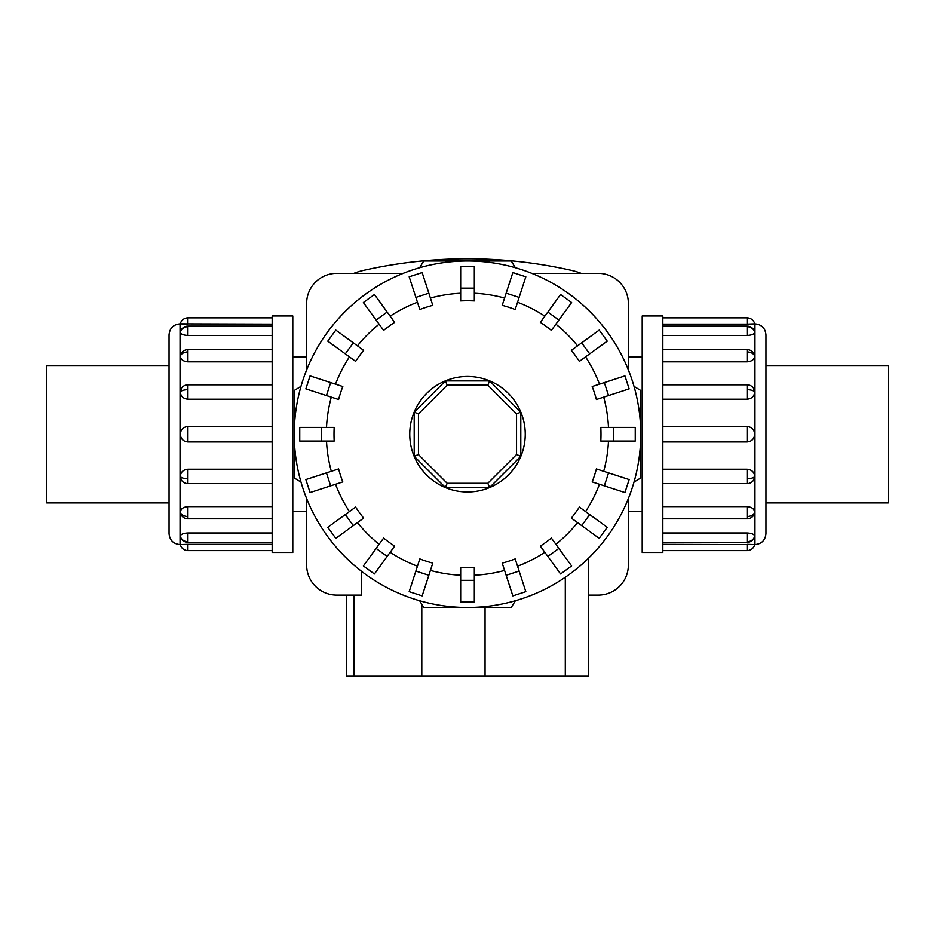 <?xml version="1.0" encoding="UTF-8"?>
<svg xmlns="http://www.w3.org/2000/svg" width="935" height="935" viewBox="0 0 935 935"><rect width="100%" height="100%" fill="white"/><g stroke="black" fill="none" stroke-linecap="round" stroke-linejoin="round"><path stroke-width="1.4" d="M169.048 502.925L46.75 502.925L46.75 365.527L169.048 365.527M765.952 365.527L888.25 365.527L888.25 502.925L765.952 502.925M292.795 434.226L292.795 552.48L272.167 552.48L272.167 315.972L292.795 315.972L292.795 434.226M180.046 544.591C173.361 543.936 169.691 540.278 169.048 533.593L169.048 334.859C169.691 328.173 173.361 324.515 180.046 323.861L180.046 544.591L187.923 544.322L180.268 544.591A7.889 7.889 0 0 0 187.923 550.598L272.167 550.598M180.268 536.187A7.889 7.281 0 0 0 187.923 541.739L187.923 532.985C183.283 533.242 180.735 534.306 180.268 536.187L180.502 536.889M187.923 550.598L187.923 544.322L272.167 544.322M187.923 532.985L272.167 532.985M180.268 512.263A7.889 5.575 0 0 0 187.923 516.517L187.923 518.82A7.889 7.889 0 0 1 180.502 513.572L180.268 512.263C180.735 508.885 183.283 507.004 187.923 506.618L272.167 506.618M180.268 476.464A7.889 3.015 0 0 0 187.923 478.755L187.923 483.629A7.889 7.889 0 0 1 181.589 480.426L180.268 476.464C180.735 472.093 183.283 469.674 187.923 469.23L272.167 469.23M272.167 441.939L187.923 441.939C183.283 441.495 180.735 438.924 180.268 434.226C180.735 429.527 183.283 426.956 187.923 426.512L272.167 426.512M272.167 399.222L187.923 399.222C183.283 398.777 180.735 396.358 180.268 391.987L181.589 388.025A7.889 7.889 0 0 1 187.923 384.823L272.167 384.823M272.167 335.466L187.923 335.466C183.283 335.209 180.735 334.134 180.268 332.264L180.315 331.96A7.889 7.889 0 0 1 187.923 326.116L272.167 326.116M272.167 324.129L180.268 323.861A7.889 7.889 0 0 1 187.923 317.853L272.167 317.853M272.167 361.833L187.923 361.833C183.283 361.448 180.735 359.566 180.268 356.188L180.502 354.879A7.889 7.889 0 0 1 187.923 349.632L272.167 349.632M642.205 434.226L642.205 315.972L662.833 315.972L662.833 552.48L642.205 552.48L642.205 434.226M754.954 323.861C761.639 324.515 765.309 328.173 765.952 334.859L765.952 533.593C765.309 540.278 761.639 543.936 754.954 544.591L754.954 323.861L747.077 324.129L754.732 323.861A7.889 7.889 0 0 0 747.077 317.853L662.833 317.853M754.732 332.264A7.889 7.281 180 0 0 747.077 326.712L747.077 335.466C751.717 335.209 754.264 334.134 754.732 332.264L754.498 331.563M747.077 317.853L747.077 324.129L662.833 324.129M747.077 335.466L662.833 335.466M754.732 356.188A7.889 5.575 180 0 0 747.077 351.934L747.077 349.632A7.889 7.889 0 0 1 754.498 354.879L754.732 356.188C754.264 359.566 751.717 361.448 747.077 361.833L662.833 361.833M754.732 391.987A7.889 3.015 180 0 0 747.077 389.696L747.077 384.823A7.889 7.889 0 0 1 753.411 388.025L754.732 391.987C754.264 396.358 751.717 398.777 747.077 399.222L662.833 399.222M662.833 426.512L747.077 426.512C751.717 426.956 754.264 429.527 754.732 434.226C754.264 438.924 751.717 441.495 747.077 441.939L662.833 441.939M662.833 469.23L747.077 469.23C751.717 469.674 754.264 472.093 754.732 476.464L753.411 480.426A7.889 7.889 0 0 1 747.077 483.629L662.833 483.629M662.833 532.985L747.077 532.985C751.717 533.242 754.264 534.306 754.732 536.187L754.685 536.48A7.889 7.889 0 0 1 747.077 542.335L662.833 542.335M662.833 544.322L754.732 544.591A7.889 7.889 0 0 1 747.077 550.598L662.833 550.598M662.833 506.618L747.077 506.618C751.717 507.004 754.264 508.885 754.732 512.263L754.498 513.572A7.889 7.889 0 0 1 747.077 518.82L662.833 518.82M613.594 441.051L600.819 441.051A133.495 133.495 0 0 0 600.819 427.4L635.251 427.4L635.251 441.051L613.594 441.051L613.594 427.4M608.556 395.563L596.401 399.514A133.495 133.495 0 0 0 592.194 386.541L624.931 375.905L629.15 388.878L608.556 395.563L604.337 382.59M589.704 353.874L579.373 361.377A133.495 133.495 0 0 0 571.355 350.344L599.206 330.102L607.224 341.146L589.704 353.874L581.687 342.829M558.885 320.039L551.381 330.371A133.495 133.495 0 0 0 540.348 322.353L560.579 294.502L571.624 302.519L558.885 320.039L547.852 312.021M519.135 297.388L515.185 309.532A133.495 133.495 0 0 0 502.212 305.324L512.847 272.576L525.821 276.795L519.135 297.388L506.162 293.169M474.325 288.132L474.325 300.906A133.495 133.495 0 0 0 460.675 300.906L460.675 266.475L474.325 266.475L474.325 288.132L460.675 288.132M428.838 293.169L432.788 305.324A133.495 133.495 0 0 0 419.815 309.532L409.179 276.795L422.152 272.576L428.838 293.169L415.865 297.388M387.148 312.021L394.652 322.353A133.495 133.495 0 0 0 383.619 330.371L363.376 302.519L374.421 294.502L387.148 312.021L376.115 320.039M353.313 342.829L363.645 350.344A133.495 133.495 0 0 0 355.627 361.377L327.776 341.146L335.794 330.102L353.313 342.829L345.296 353.874M330.663 382.59L342.806 386.541A133.495 133.495 0 0 0 338.599 399.514L305.85 388.878L310.069 375.905L330.663 382.59L326.444 395.563M321.406 427.4L334.181 427.4A133.495 133.495 0 0 0 334.181 441.051L299.749 441.051L299.749 427.4L321.406 427.4L321.406 441.051M515.36 267.714A173.256 173.256 0 0 0 419.64 267.714L423.754 260.97L511.246 260.97L515.36 267.714M300.988 386.365A173.256 173.256 0 0 0 294.244 434.226L294.244 390.479L300.988 386.365M640.755 434.226A173.256 173.256 0 0 0 634.012 386.365L640.755 390.479L640.755 434.226A173.256 173.256 0 0 0 467.5 260.97A173.256 173.256 0 0 0 300.988 482.086L294.244 477.972L294.244 434.226A173.256 173.256 0 0 0 467.5 607.469A173.256 173.256 0 0 0 640.755 434.226L640.755 477.972L634.012 482.086A173.256 173.256 0 0 0 467.5 260.97A173.256 173.256 0 0 0 294.244 434.226M525.248 434.226A57.748 57.748 0 0 0 467.5 376.478A57.748 57.748 0 0 0 409.752 434.226A57.748 57.748 0 0 0 467.5 491.974A57.748 57.748 0 0 0 525.248 434.226M516.552 454.539L487.813 483.278L447.187 483.278L418.448 454.539L418.448 413.913L447.187 385.173L487.813 385.173L516.552 413.913L516.552 454.539L520.807 456.303L489.578 487.532L487.813 483.278M489.578 487.532L445.422 487.532L447.187 483.278M445.422 487.532L414.193 456.303L418.448 454.539M414.193 456.303L414.193 412.148L418.448 413.913M414.193 412.148L445.422 380.919L447.187 385.173M445.422 380.919L489.578 380.919L487.813 385.173M489.578 380.919L520.807 412.148L516.552 413.913M520.807 412.148L520.807 456.303M346.499 595.104L346.499 676.227L588.501 676.227L588.501 558.218L588.501 595.104L598.248 595.104A30.13 30.13 0 0 0 628.378 564.974L628.378 498.53M306.622 498.53L306.622 564.974A30.13 30.13 0 0 0 336.752 595.104L361.366 595.104L361.366 571.168M531.805 273.347L598.248 273.347A30.13 30.13 0 0 1 628.378 303.478L628.378 369.921M306.622 369.921L306.622 303.478A30.13 30.13 0 0 1 336.752 273.347L403.195 273.347M419.64 600.737A173.256 173.256 0 0 0 467.5 607.469L423.754 607.469L419.64 600.737M467.5 607.469A173.256 173.256 0 0 0 515.36 600.737L511.246 607.469L467.5 607.469M608.556 472.888L596.401 468.938A133.495 133.495 0 0 1 592.194 481.911L624.931 492.546L629.15 479.573L608.556 472.888L604.337 485.861M589.704 514.577L579.373 507.074A133.495 133.495 0 0 1 571.355 518.107L599.206 538.35L607.224 527.305L589.704 514.577L581.687 525.61M558.885 548.413L551.381 538.081A133.495 133.495 0 0 1 540.348 546.098L560.579 573.95L571.624 565.932L558.885 548.413L547.852 556.43M519.135 571.063L515.185 558.92A133.495 133.495 0 0 1 502.212 563.127L512.847 595.875L525.821 591.656L519.135 571.063L506.162 575.27M474.325 580.319L474.325 567.545A133.495 133.495 0 0 1 460.675 567.545L460.675 601.976L474.325 601.976L474.325 580.319L460.675 580.319M428.838 575.27L432.788 563.127A133.495 133.495 0 0 1 419.815 558.92L409.179 591.656L422.152 595.875L428.838 575.27L415.865 571.063M387.148 556.43L394.652 546.098A133.495 133.495 0 0 1 383.619 538.081L363.376 565.932L374.421 573.95L387.148 556.43L376.115 548.413M353.313 525.61L363.645 518.107A133.495 133.495 0 0 1 355.627 507.074L327.776 527.305L335.794 538.35L353.313 525.61L345.296 514.577M330.663 485.861L342.806 481.911A133.495 133.495 0 0 1 338.599 468.938L305.85 479.573L310.069 492.546L330.663 485.861L326.444 472.888M353.781 273.347A71.504 71.504 0 0 1 363.785 270.308A471.894 471.894 0 0 1 571.215 270.308A71.504 71.504 0 0 1 581.219 273.347M754.954 544.591L747.077 544.322L747.077 550.598M180.046 323.861L187.923 324.129L187.923 317.853M180.268 391.987A7.889 3.015 0 0 1 187.923 389.696L187.923 384.823M187.923 399.222L187.923 389.696M180.268 332.264A7.889 7.281 0 0 1 187.923 326.712L187.923 326.116M187.923 335.466L187.923 326.712M180.315 536.48A7.889 7.889 0 0 0 187.923 542.335L187.923 541.739M187.923 441.939L187.923 426.512M180.268 356.188A7.889 5.575 0 0 1 187.923 351.934L187.923 349.632M187.923 361.833L187.923 351.934M754.732 476.464A7.889 3.015 180 0 1 747.077 478.755L747.077 483.629M747.077 469.23L747.077 478.755M754.732 536.187A7.889 7.281 180 0 1 747.077 541.739L747.077 542.335M747.077 532.985L747.077 541.739M754.685 331.96A7.889 7.889 0 0 0 747.077 326.116L747.077 326.712M747.077 426.512L747.077 441.939M754.732 512.263A7.889 5.575 180 0 1 747.077 516.517L747.077 518.82M747.077 506.618L747.077 516.517M608.486 427.4A141.15 141.15 0 0 0 603.694 397.141M599.475 384.168A141.15 141.15 0 0 0 585.567 356.878M577.549 345.845A141.15 141.15 0 0 0 555.881 324.176M544.848 316.159A141.15 141.15 0 0 0 517.558 302.25M504.584 298.031A141.15 141.15 0 0 0 474.325 293.239M460.675 293.239A141.15 141.15 0 0 0 430.416 298.031M417.442 302.25A141.15 141.15 0 0 0 390.152 316.159M379.119 324.176A141.15 141.15 0 0 0 357.45 345.845M349.433 356.878A141.15 141.15 0 0 0 335.525 384.168M331.306 397.141A141.15 141.15 0 0 0 326.514 427.4M353.991 595.104L353.991 676.227M421.802 604.29L421.802 676.227M485.055 607.469L485.055 676.227M565.301 577.234L565.301 676.227M603.694 471.298A141.15 141.15 0 0 0 608.486 441.051M585.567 511.574A141.15 141.15 0 0 0 599.475 484.283M555.881 544.275A141.15 141.15 0 0 0 577.549 522.607M517.558 566.201A141.15 141.15 0 0 0 544.848 552.293M474.325 575.212A141.15 141.15 0 0 0 504.584 570.42M430.416 570.42A141.15 141.15 0 0 0 460.675 575.212M390.152 552.293A141.15 141.15 0 0 0 417.442 566.201M357.45 522.607A141.15 141.15 0 0 0 379.119 544.275M335.525 484.283A141.15 141.15 0 0 0 349.433 511.574M326.514 441.051A141.15 141.15 0 0 0 331.306 471.298M747.077 351.934L747.077 361.833M747.077 389.696L747.077 399.222M187.923 516.517L187.923 506.618M187.923 478.755L187.923 469.23M292.795 357.088L306.622 357.088M628.378 357.088L642.205 357.088M187.923 542.335L272.167 542.335M187.923 483.629L272.167 483.629M187.923 518.82L272.167 518.82M747.077 326.116L662.833 326.116M747.077 384.823L662.833 384.823M747.077 349.632L662.833 349.632M628.378 511.363L642.205 511.363M292.795 511.363L306.622 511.363"/></g></svg>
